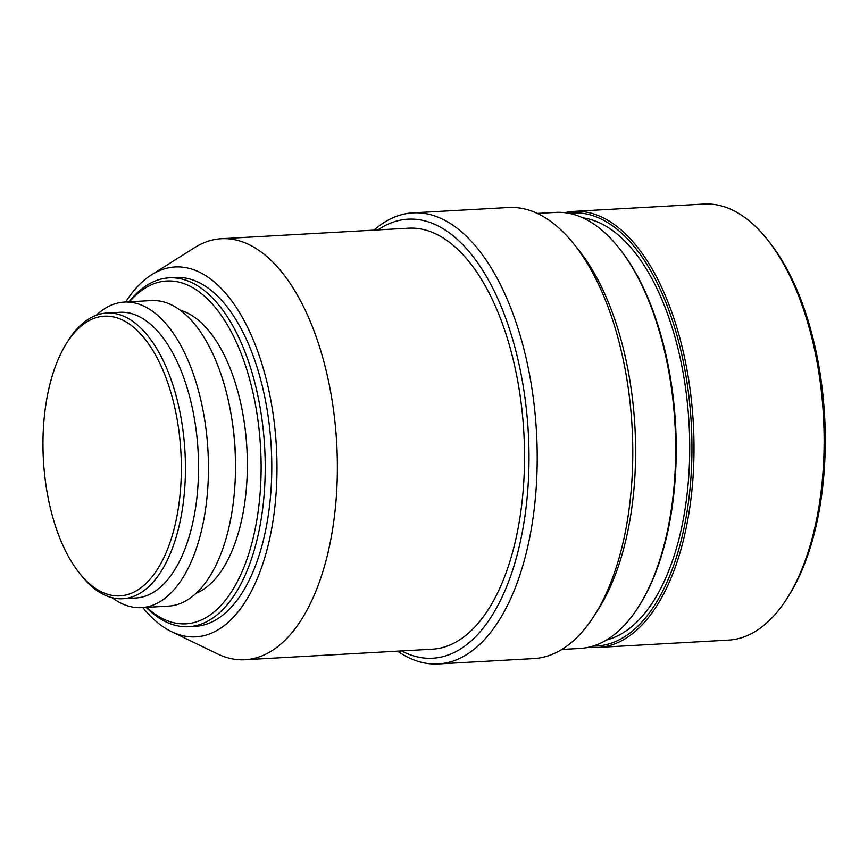 <?xml version="1.0" encoding="UTF-8"?>
<svg xmlns="http://www.w3.org/2000/svg" width="868" height="868" viewBox="0 0 868 868"><rect width="100%" height="100%" fill="white"/><g stroke="black" fill="none" stroke-linecap="round" stroke-linejoin="round"><path stroke-width="1.3" d="M589.166 647.127A218.367 107.361 -93.2 0 0 598.377 647.409L728.523 640.096A218.367 107.361 -93.2 0 0 786.907 598.616L788.545 596.034A215.351 105.874 -93.2 0 0 768.592 241.098L766.672 238.722A218.367 107.361 -93.2 0 0 758.599 229.564A218.367 107.361 -93.2 0 0 704.013 204.045L573.867 211.369A218.367 107.361 -93.2 0 0 564.753 212.682M84.999 579.499A140.052 68.854 -93.2 0 0 175.803 521.787A140.052 68.854 -93.2 0 0 139.292 332.563A140.052 68.854 -93.2 0 0 66.847 342.795A140.052 68.854 -93.2 0 0 79.823 573.629A140.052 68.854 -93.2 0 0 84.999 579.499M79.823 573.629L81.744 576.005A143.068 70.341 -93.2 0 0 87.039 582.005A143.068 70.341 -93.2 0 0 122.8 598.725A143.068 70.341 -93.2 0 0 184.71 488.575A143.068 70.341 -93.2 0 0 142.493 329.753A143.068 70.341 -93.2 0 0 106.742 313.044A143.068 70.341 -93.2 0 0 68.485 340.213L66.847 342.795M122.8 598.725L135.885 597.987A143.068 70.341 -93.2 0 0 197.806 487.849A143.068 70.341 -93.2 0 0 155.589 329.026A143.068 70.341 -93.2 0 0 119.827 312.306L106.742 313.044M112.135 597.694A153.007 75.223 -93.2 0 0 141.441 607.633A153.007 75.223 -93.2 0 0 207.658 489.834A153.007 75.223 -93.2 0 0 162.511 319.977A153.007 75.223 -93.2 0 0 124.265 302.097A153.007 75.223 -93.2 0 0 96.261 315.258M141.441 607.633L168.501 606.114A153.007 75.223 -93.2 0 0 235.152 481.154A153.007 75.223 -93.2 0 0 231.561 417.28A153.007 75.223 -93.2 0 0 189.571 318.458A153.007 75.223 -93.2 0 0 151.325 300.578L124.265 302.097M235.152 481.154L235.25 479.223A143.817 70.709 -93.2 0 0 231.875 419.179L231.561 417.28M196.103 593.321A143.817 70.709 -93.2 0 0 247.228 473.407A143.817 70.709 -93.2 0 0 204.186 325.63A143.817 70.709 -93.2 0 0 180.186 310.201M146.67 607.34A171.68 84.402 -93.2 0 0 255.073 529.513A171.68 84.402 -93.2 0 0 209.579 301.077A171.68 84.402 -93.2 0 0 129.495 301.804M146.128 607.372A174.696 85.889 -93.2 0 0 188.725 626.696A174.696 85.889 -93.2 0 0 264.328 492.199A174.696 85.889 -93.2 0 0 212.779 298.266A174.696 85.889 -93.2 0 0 169.119 277.858A174.696 85.889 -93.2 0 0 128.952 301.836M188.725 626.696L195.278 626.327A174.696 85.889 -93.2 0 0 270.881 491.83A174.696 85.889 -93.2 0 0 219.333 297.908A174.696 85.889 -93.2 0 0 175.661 277.489L169.119 277.858M142.808 607.557A185.231 91.064 -93.2 0 0 149.567 615.206A185.231 91.064 -93.2 0 0 171.56 631.676A185.231 91.064 -93.2 0 0 273.474 517.784A185.231 91.064 -93.2 0 0 221.373 288.61A185.231 91.064 -93.2 0 0 151.499 274.841A185.231 91.064 -93.2 0 0 125.632 302.021M171.56 631.676L217.369 653.832A210.837 103.661 -93.2 0 0 245.036 659.734A210.837 103.661 -93.2 0 0 336.285 497.407A210.837 103.661 -93.2 0 0 274.071 263.362A210.837 103.661 -93.2 0 0 221.373 238.722A210.837 103.661 -93.2 0 0 194.541 247.684L151.499 274.841M245.036 659.734L432.199 649.21A210.837 103.661 -93.2 0 0 523.447 486.894A210.837 103.661 -93.2 0 0 461.233 252.838A210.837 103.661 -93.2 0 0 408.535 228.197L221.373 238.722M401.569 650.935A219.875 108.099 -93.2 0 0 524.511 519.086A219.875 108.099 -93.2 0 0 462.98 244.874A219.875 108.099 -93.2 0 0 377.906 229.922M397.62 651.152A225.897 111.061 -93.2 0 0 438.275 663.955A225.897 111.061 -93.2 0 0 536.044 490.04A225.897 111.061 -93.2 0 0 469.382 239.264A225.897 111.061 -93.2 0 0 412.918 212.866A225.897 111.061 -93.2 0 0 373.956 230.15M438.275 663.955L533.863 658.573A225.897 111.061 -93.2 0 0 594.255 615.672A225.897 111.061 -93.2 0 0 573.325 243.365A225.897 111.061 -93.2 0 0 564.97 233.893A225.897 111.061 -93.2 0 0 508.507 207.495L412.918 212.866M594.255 615.672L598.367 609.217A218.367 107.361 -93.2 0 0 578.131 249.322L573.325 243.365M561.824 649.459L580.052 648.439A218.367 107.361 -93.2 0 0 638.425 606.96A218.367 107.361 -93.2 0 0 618.2 247.065A218.367 107.361 -93.2 0 0 610.117 237.908A218.367 107.361 -93.2 0 0 555.542 212.4L537.314 213.419M638.425 606.96L639.249 605.669A216.859 106.612 -93.2 0 0 619.155 248.259L618.2 247.065M606.537 639.966A212.345 104.399 -93.2 0 0 689.225 468.167A212.345 104.399 -93.2 0 0 625.969 242.27A212.345 104.399 -93.2 0 0 582.808 217.846M593.104 646.052A216.859 106.612 -93.2 0 0 690.537 482.847A216.859 106.612 -93.2 0 0 626.848 238.277A216.859 106.612 -93.2 0 0 568.779 213.3M598.377 647.409A218.367 107.361 -93.2 0 0 692.881 479.299A218.367 107.361 -93.2 0 0 628.454 236.877A218.367 107.361 -93.2 0 0 573.867 211.369M786.907 598.616A218.367 107.361 -93.2 0 0 766.672 238.722"/></g></svg>

